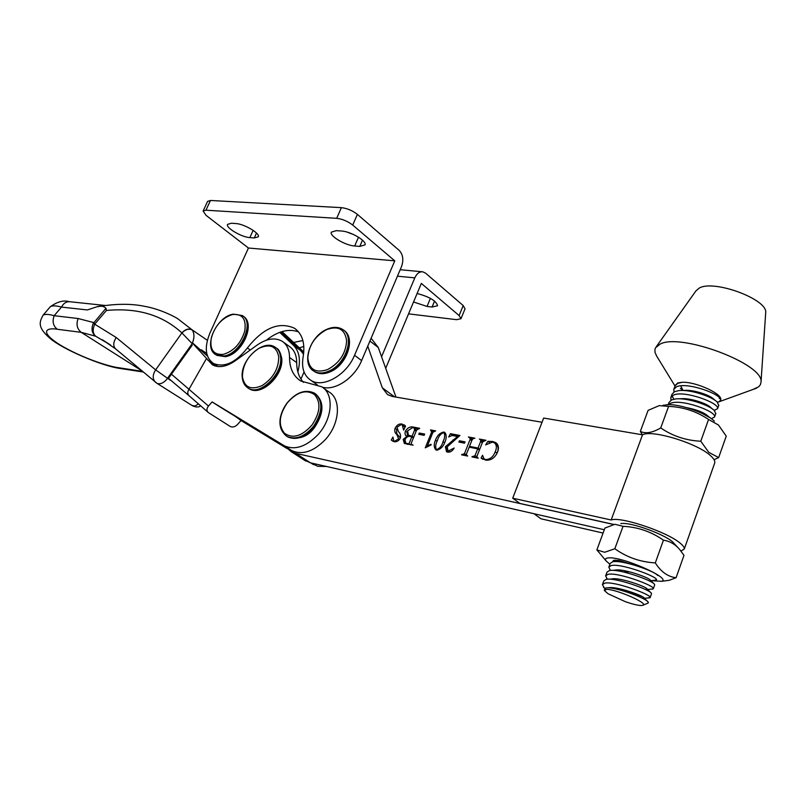 <?xml version="1.0" encoding="UTF-8"?>
<svg xmlns="http://www.w3.org/2000/svg" width="806" height="806" viewBox="0 0 806 806"><rect width="100%" height="100%" fill="white"/><g stroke="black" fill="none" stroke-linecap="round" stroke-linejoin="round"><path stroke-width="1.21" d="M381.57 356.736L414.798 277.869L397.449 276.176M293.626 342.469L302.895 340.535M385.691 368.322L421.337 283.42L459.118 315.559L460.992 318.702L456.599 319.68L408.561 313.856M299.379 347.86L303.842 346.419M414.798 277.869C416.813 273.536 419.483 271.521 422.818 271.824L425.628 273.184L463.218 305.575L465.022 308.869M417.095 293.505C429.316 296.719 436.157 300.789 437.608 305.736L432.076 307.026L427.029 306.441L413.549 301.978M322.269 387.172C335.014 391.101 354.559 378.064 361.622 360.584L401.529 266.574C403.796 259.945 403.03 254.565 399.222 250.424L357.39 214.366C352.464 210.557 347.124 208.321 341.381 207.646L210.467 200.472L207.595 201.379L203.102 211.071L206.084 215.373L248.439 248.016L209.913 333.1C204.15 347.346 205.308 357.461 213.399 363.435C224.35 367.899 235.674 362.74 247.382 347.96C263.24 327.901 278.916 321.322 294.432 328.223C302.411 333.855 305.313 343.396 303.137 356.877C301.333 367.738 303.872 375.525 310.763 380.241C322.813 388.532 346.54 375.253 354.539 355.275L394.779 260.842L352.716 225.065C347.769 221.287 342.429 219.041 336.686 218.325L205.963 210.195L203.102 211.071M316.284 384.15L317.292 384.905M266.272 340.233C277.899 331.145 288.659 328.364 298.552 331.891M248.439 248.016L394.779 260.842M346.983 232.068L353.794 234.637M336.314 230.647L331.337 232.148C329.241 235.957 345.431 245.528 354.68 245.991L359.788 246.404L364.987 244.883C367.163 241.105 350.701 231.372 341.422 231.01L336.314 230.647M231.403 223.242L227.544 224.38C225.519 227.725 241.609 237.216 249.86 237.609L254.263 237.961L258.313 236.813C260.409 233.508 244.087 223.846 235.815 223.544L231.403 223.242M171.466 374.226L208.472 406.053L212.109 401.902L284.357 445.809C294.956 450.453 306.149 446.746 317.957 434.686C332.636 418.868 334.289 393.681 321.614 386.749L300.769 381.006C293.344 376.19 289.606 368.352 289.545 357.491C289.475 349.875 286.986 344.444 282.08 341.2C274.967 337.271 266.695 338.53 257.265 344.978L235.201 360.826C226.415 366.811 218.829 368.14 212.431 364.826L192.453 343.084M323.347 387.978L328.828 391.857C341.512 398.809 339.93 423.906 325.322 439.623C313.564 451.612 302.391 455.269 291.792 450.614L219.454 406.627L286.714 448.076M234.193 415.594L241.034 420.52L237.448 424.581C235.03 426.918 232.622 427.543 230.234 426.455L208.452 412.622L188.866 395.565C187.385 393.791 187.435 391.686 189.027 389.207M326.541 466.483L317.826 466.321L310.512 462.835M287.279 448.68L241.034 420.52M212.109 401.902L219.454 406.627M208.472 406.053C206.668 408.32 206.487 410.365 207.898 412.178M283.5 342.228L289.183 346.318C294.099 349.572 296.608 354.993 296.699 362.589C296.709 370.79 298.976 377.389 303.479 382.397M214.99 365.954L213.54 364.05L207.797 360.201M207.474 356.081L192.523 342.913M189.037 389.187L206.608 358.297M155.719 382.447L155.185 381.984C152.435 378.749 152.596 374.709 155.649 369.863L181.894 332.918C162.449 315.025 137.292 307.539 106.432 310.461L105.979 308.285C103.752 306.038 100.619 305.575 96.589 306.885L87.36 309.947L61.498 307.086C55.896 305.555 52.138 305.464 50.214 306.824L43.171 315.096M192.211 345.159L168.202 378.78L171.869 381.127M206.044 354.489L207.202 355.265M110.472 344.968L95.662 336.223C91.894 333.21 91.078 328.979 93.204 323.508L105.979 308.285M97.536 306.703C115.721 303.62 131.519 303.509 144.939 306.391C158.943 308.829 173.995 316.083 178.116 318.995L192.019 329.795L207.364 340.303M43.01 315.287L43.03 315.257C44.884 313.977 48.602 314.128 54.163 315.69C52.088 321.423 53.136 325.946 57.317 329.271C47.232 327.427 38.204 331.085 59.896 344.817C82.897 358.65 110.603 366.932 118.663 367.727L142.722 371.395M106.432 310.461L94.695 324.183L116.185 337.492L155.649 369.863L168.202 378.78M94.846 323.962L93.728 322.571L78.111 318.521L54.163 315.69L61.498 307.086C63.553 303.157 66.455 301.384 70.203 301.776L105.123 305.464M192.181 329.976C194.508 333.392 194.508 337.946 192.201 343.648L181.944 332.969C185.41 329.382 188.826 328.385 192.181 329.976L192.019 329.795C188.664 328.193 185.299 329.231 181.894 332.918M121.454 368.674L118.663 367.727M191.939 405.418L194.911 406.073L198.478 403.957M115.822 349.058L115.409 348.716C113.001 345.945 113.263 342.207 116.185 337.492M93.204 323.508L94.695 324.183C92.428 329.594 92.74 333.603 95.662 336.223L81.255 332.354L142.511 371.213M297.867 371.989C300.89 360.262 299.429 351.386 293.505 345.341L300.537 350.419L303.56 354.257L300.537 350.419L280.861 331.951L303.731 352.736M303.791 352L282.019 331.588M293.505 345.341L279.712 332.354M311.922 425.125C301.928 436.298 292.78 439.008 284.478 433.255C278.08 425.256 279.007 415.14 287.258 402.919C296.9 391.938 305.958 389.127 314.411 394.497C321.161 402.295 320.325 412.511 311.922 425.125M327.609 369.561C315.75 373.46 309.151 369.601 307.821 357.995C308.738 345.512 314.975 336.062 326.531 329.654C338.258 325.483 344.958 329.17 346.63 340.716C345.845 353.471 339.507 363.093 327.609 369.561M278.725 356.705C278.725 368.664 273.204 378.286 262.141 385.55C250.958 390.406 244.389 387.485 242.425 376.775C242.586 365.017 248.047 355.567 258.786 348.424C269.809 343.356 276.458 346.117 278.725 356.705M223.141 354.408C213.348 354.983 209.429 349.341 211.394 337.502C215.252 325.372 222.325 317.715 232.622 314.511C242.465 313.625 246.505 319.156 244.742 331.105C240.833 343.558 233.639 351.325 223.141 354.408M642.372 434.797L640.347 431.401C645.596 433.96 652.386 432.802 660.729 427.926C672.587 436.066 685.936 440.499 700.777 441.235L708.786 452.347L718.66 457.586L714.056 459.712M718.66 457.586L726.246 436.137L718.489 425.034L708.565 419.452C696.515 411.352 683.196 406.99 668.607 406.375L659.187 405.62L648.095 410.385L640.347 431.401M700.777 441.235L708.565 419.452M660.729 427.926L668.607 406.375M663.056 405.267L665.141 405.086C675.327 402.446 705.673 412.299 714.368 421.175M671.025 400.189L670.773 397.67L673.332 395.162C683.579 389.842 720.01 403.04 717.562 408.672L714.197 410.415M673.997 391.948L673.776 389.449L676.355 386.9C686.631 381.46 723.012 394.608 720.524 400.37L719.133 401.731L720.655 399.998C723.234 394.174 695.921 381.57 682.219 382.286L677.796 382.931L675.347 385.258M682.219 382.286L677.634 383.384L675.055 385.953L673.937 389.006M603.493 587.231L604.631 588.42L602.425 584.642L604.651 583.181C614.112 580.773 651.621 594.768 650.2 597.488L648.044 597.901M651.49 593.871L651.379 593.246C649.636 589.549 614.867 577.096 606.031 579.423L603.795 580.904L602.535 584.35M642.12 596.541L625.627 590.294M607.341 579.252L605.628 575.877L607.875 574.376C617.366 571.817 654.835 585.771 653.354 588.632L651.47 589.136M654.643 585.035L654.492 584.34C652.528 580.451 618.061 568.18 609.245 570.628L606.989 572.159L605.739 575.585M610.404 570.447L608.822 567.142L611.079 565.59C620.62 562.89 658.028 576.814 656.507 579.816L654.321 580.35M657.605 575.454C655.419 571.394 621.497 559.364 612.54 561.832L610.182 563.434L608.822 567.142M668.406 404.743L670.31 403.453C680.526 398.255 716.997 411.483 714.59 416.994L711.285 418.667M715.748 413.75L714.348 410.556C709.109 404.904 686.188 397.358 675.337 398.98L671.6 399.917L669.051 402.396L668.184 404.743M718.71 405.448L717.209 402.073C711.859 396.411 689.452 389.076 678.612 390.648L674.622 391.635L672.053 394.164L670.935 397.237M672.053 395.897L673.876 399.222M648.356 602.676L647.238 603.432M709.723 417.609L702.298 413.488M606.213 589.418L604.55 590.667L608.046 593.75L625.194 601.608C632.569 604.188 638.009 605.497 641.526 605.548L643.259 605.135C647.722 602.727 614.202 588.501 606.213 589.418M604.339 590.234L605.649 588.027C613.175 585.912 646.462 598.284 648.165 602.102L648.387 602.515M765.66 313.202L765.7 312.668C767.836 299.348 713.894 279.42 699.336 288.024L695.951 290.875L656.316 346.661M752.744 389.56L758.708 386.779L760.421 384.643L761.015 382.104C764.269 364.08 680.869 332.787 660.245 344.041L655.52 347.789L654.956 349.22L655.016 352.434L656.809 356.312M717.481 402.335L719.133 401.731L717.249 402.113M719.234 398.547L719.899 398.386M680.385 388.311L682.188 389.832M608.046 587.836L608.339 587.816C615.593 585.801 643.39 595.644 644.125 597.951L642.432 598.324M608.953 579.202L611.663 578.97C619.068 576.975 646.362 586.607 647.278 589.065L645.314 589.478M612.369 570.376L614.978 570.154C622.534 568.18 649.324 577.61 650.412 580.209L650.341 580.713M628.902 573.358L623.894 570.588M615.774 561.57L621.617 561.137M686.853 407.665C696.989 409.77 703.97 412.531 707.809 415.936L709.945 417.75M679.69 398.809L680.254 398.789C689.13 397.519 706.973 403.343 710.711 407.493L712.937 409.367M683.266 390.487L683.468 390.467C692.334 389.238 709.774 394.91 713.602 399.081L714.287 399.857M683.085 390.487L680.717 385.842M303.802 459.773L310.391 462.805L604.309 529.744L533.985 513.724L540.897 518.772L603.09 533.058M395.948 397.076L378.276 347.497L371.103 338.238M413.125 445.164L404.28 443.35L403.181 439.361L406.959 436.469C405.086 435.472 404.592 433.678 405.448 431.109C407.604 427.674 410.264 426.334 413.438 427.089L419.694 428.308L416.581 430.122L411.201 443.32L411.241 444.177L413.125 445.164M418.767 434.303L419.281 433.044L424.651 434.071L424.137 435.341L418.767 434.303M450.403 433.678L459.934 435.482L447.259 446.806L447.904 450.514L448.7 450.816L454.181 448.025C452.488 450.997 450.312 452.368 447.662 452.146L446.514 451.713L445.396 446.715L457.556 436.509L452.005 435.462L448.7 436.983L450.403 433.678L452.176 434.998L459.007 436.378M485.675 444.872L487.882 441.335L492.748 441.497L495.811 442.655C498.561 444.791 499.146 447.945 497.554 452.136C494.914 457.828 491.035 460.508 485.907 460.176L481.071 458.01L482.532 455.239L484.063 458.926L485.665 459.551C490.078 459.47 493.252 456.891 495.186 451.834C496.949 448.045 496.738 445.073 494.572 442.907L492.496 442.121L485.675 444.872M542.045 422.253L392.441 396.471L387.555 394.608L382.316 387.787L367.748 346.157M304.043 371.949L300.96 379.112M285.828 446.998L291.208 451.652L295.752 453.355L613.628 524.484M466.593 455.148L467.621 456.045L461.596 454.836L464.498 453.556L470.089 439.471L470.1 438.263L468.397 436.973L474.885 438.202L473.092 438.655L472.094 439.854L469.505 446.383L478.029 448.045L480.628 441.487L480.739 440.136L479.409 439.058L485.988 440.298L482.653 441.869L477.041 456.085L477.011 457.204L478.19 458.171L471.973 456.921L475.016 455.652L477.716 448.841L469.193 447.169L466.493 453.969L466.462 455.088L467.661 455.934M458.876 442.071L459.4 440.771L465.052 441.859L464.528 443.169L458.876 442.071M436.57 450.121L435.774 449.808C433.809 447.32 433.719 444.096 435.502 440.136C437.154 435.512 439.935 432.822 443.844 432.046L444.67 432.369C446.615 434.827 446.715 438.031 444.972 441.98C443.3 446.655 440.499 449.365 436.57 450.121M430.515 429.91L435.653 430.878L432.933 432.268L427.432 445.879L431.029 444.297L431.139 444.892L425.266 447.834L431.663 432.026L430.515 429.91L433.527 431.522M392.915 437.064L393.781 440.922L394.628 441.235L398.607 438.917L396.814 434.454C394.92 433.074 394.336 431.019 395.081 428.288C396.824 424.923 399.151 423.513 402.073 424.077L405.549 426.142L403.655 430.122L402.194 424.792L401.408 424.48L396.985 427.17L398.446 431.704C400.28 433.154 400.914 435.27 400.34 438.031C398.728 440.942 396.633 442.162 394.074 441.668L391.283 440.066L392.915 437.064M492.748 441.497L496.959 443.653M487.882 441.335L489.313 442.434M481.071 458.01L482.844 459.329L483.217 458.14M485.665 459.551L486.653 460.286M495.186 451.834L496.949 453.163C498.702 449.385 498.501 446.423 496.335 444.257L494.572 442.907M496.436 454.383L496.949 453.163M461.778 454.383L462.513 454.927M463.591 454.443L464.861 455.37M464.498 453.556L466.301 454.806M465.878 455.591L466.271 454.866M469.324 447.199L469.606 446.464M470.089 439.471L471.752 440.721M468.397 436.973L472.608 438.877M469.505 446.383L471.036 447.531M477.948 449.013L479.701 449.355M478.029 448.045L479.711 449.315M480.628 441.487L482.31 442.756M480.85 440.247L482.673 441.829M481.152 440.449L483.288 440.912M479.409 439.058L481.172 440.398M477.152 457.274L478.23 458.07M472.155 456.468L472.9 457.022M474.109 456.549L475.379 457.496M475.016 455.652L476.84 456.851M476.386 457.707L476.799 456.972M477.716 448.841L479.399 450.101M461.012 442.484L464.689 442.776M459.4 440.771L461.173 442.101M448.7 450.816L450.181 451.894M447.904 450.514L449.99 451.965M445.396 446.715L446.957 447.844M447.37 452.075L446.917 448.841M457.556 436.509L458.231 437.023M443.844 432.046L445.517 433.285M444.721 433.336L445.557 433.356M435.502 440.136L437.114 441.315M436.671 450.131L436.328 449.325M445.899 434.212L443.592 432.681C440.519 433.86 438.464 436.469 437.426 440.509C435.633 443.844 435.23 446.756 436.227 449.244L436.832 449.476C439.925 448.297 441.98 445.678 443.018 441.607C444.771 438.263 445.134 435.361 444.106 432.882M437.718 450.121L436.832 449.476M444.63 442.786L443.018 441.607M427.432 445.879L428.218 446.453M431.663 432.026L432.721 432.802M420.913 434.726L424.288 434.968M419.281 433.044L421.075 434.343M403.181 439.361L404.743 440.479M405.075 443.743L404.672 441.658M405.448 431.109L407.161 432.338M407.564 436.771L407.111 432.751M413.438 427.089L417.599 428.863M414.556 428.298L415.221 428.389M411.846 444.428L412.823 445.124M412.38 437.265L413.599 437.426M416.551 430.182L414.274 428.087M410.889 444.841L411.171 444.126M407.252 444.297L405.761 443.24L408.964 443.844L411.816 436.862L410.103 436.429C407.907 436.106 406.204 437.215 404.985 439.764L405.761 443.24M408.148 444.449L407.181 443.763M410.234 444.751L408.964 443.844M413.377 437.98L411.816 436.862M416.138 431.2L414.586 430.061L414.093 427.956L412.803 427.502L407.604 430.807L408.4 435.24L412.098 436.157L414.586 430.061M411.473 436.741L410.355 435.935M413.659 437.285L412.098 436.157M398.607 438.917L399.484 439.532M394.628 441.235L395.373 441.769M400.32 438.081L398.617 435.744C396.713 434.353 396.139 432.298 396.874 429.578L396.915 429.487M395.081 428.288L396.874 429.578M402.073 424.077L405.257 425.8M402.839 425.256L403.856 425.367M404.985 427.331L402.194 424.792M391.283 440.066L393.086 441.345L393.399 440.64M681.01 551.082L684.284 548.997C684.546 547.556 683.186 545.622 680.214 543.194C667.086 531.799 620.288 516.213 611.17 519.991L642.513 434.817L543.667 418.052L512.707 498.209L519.89 503.448L613.84 524.444M714.559 463.46L714.761 462.876C715.154 461.092 713.925 458.866 711.093 456.206C698.641 443.643 652.165 429.316 642.513 434.817M611.17 519.991L512.707 498.209M609.89 564.23L606.142 560.946C604.802 559.092 605.628 558.064 608.611 557.873C622.313 556.392 672.657 578.748 661.454 581.307L650.825 580.622M596.873 549.904L604.661 552.271L614.837 548.745L623.038 526.308L614.928 524.283L604.933 528.051L596.873 549.904L606.142 560.946M620.822 523.598L621.174 523.557C631.42 521.855 668.768 535.839 673.977 543.395L677.645 547.284M614.837 548.745C626.756 557.319 640.246 562.034 655.308 562.9C660.95 571.817 667.872 576.764 676.073 577.731L683.982 555.364L679.559 549.319C674.954 544.11 669.585 541.068 663.439 540.191C651.278 531.658 637.818 527.033 623.038 526.308M676.073 577.731L669.141 580.32L661.454 581.307M655.308 562.9L663.439 540.191M632.015 564.442L618.877 560.472L613.588 560.382L612.56 561.822M614.827 561.581L615.693 560.916M459.118 315.559L463.218 305.575M427.029 306.441L430.404 298.341M432.076 307.026L434.565 301.061M352.716 225.065L357.39 214.366M361.622 360.584L354.539 355.275M250.293 349.995L247.382 347.96M205.963 210.195L210.467 200.472M336.686 218.325L341.381 207.646M354.68 245.991L358.509 237.186M359.788 246.404L362.488 240.158M249.86 237.609L253.144 230.355M254.263 237.961L256.489 233.045M310.733 462.876L312.98 464.337M283.722 445.436L291.157 450.242M289.545 357.491L296.699 362.589M156.485 383.001L156.938 383.293C159.88 384.522 163.104 383.283 166.61 379.566L192.201 343.648M206.739 353.461L201.288 349.784M78.111 318.521C76.016 324.365 77.064 328.979 81.255 332.354L57.317 329.271M315.519 393.852C323.962 401.569 323.549 412.561 314.269 426.837C305.303 437.215 296.517 440.6 287.903 436.983L287.148 436.479C275.894 428.48 279.339 413.276 287.208 402.829C296.255 392.23 305.353 389.006 314.491 393.147C323.226 400.753 322.904 411.816 313.514 426.334C304.547 436.721 295.762 440.106 287.148 436.479L285.787 435.603M315.529 393.862C324.294 401.862 324.042 412.954 314.783 427.12C308.154 436.691 299.197 439.975 287.903 436.983L286.795 436.278M326.833 329.322C332.979 326.642 338.339 326.742 342.882 329.604C355.124 336.555 345.673 364.584 328.626 371.203C322.904 373.591 318.007 373.581 313.917 371.173L313.665 371.012M343.799 330.289C355.778 337.432 346.268 365.168 329.362 371.737C323.639 374.115 318.733 374.105 314.652 371.697C319.005 374.276 324.123 374.347 330.007 371.909C346.923 365.289 356.181 337.895 343.809 330.289M276.035 347.829C279.037 349.844 280.79 353.048 281.284 357.471C283.873 374.316 260.701 396.683 249.125 388.714L248.379 388.21C244.742 385.963 242.697 382.336 242.233 377.309C240.128 360.171 262.998 338.58 275.138 347.205C278.241 349.189 280.045 352.444 280.559 356.947C283.138 373.803 259.955 396.189 248.379 388.21L247.261 387.464M276.891 348.454C278.624 349.028 280.216 352.222 281.667 358.045C284.175 375.042 261.265 396.995 249.125 388.714L248.157 388.079M233.186 314.149L242.223 315.529C255.039 322.118 240.772 353.955 223.927 356.01L215.968 354.801M243.039 316.113C255.704 322.833 241.427 354.469 224.662 356.504L216.844 355.375L225.257 356.675C242.263 354.529 256.187 323.367 243.049 316.113M382.316 387.787L394.517 396.834M369.914 341.049L378.276 347.497M295.752 453.355L310.391 462.805M472.115 437.799L473.243 438.655M482.119 439.693L483.59 440.811M455.168 434.666L456.942 435.996M452.982 439.885L453.556 440.308M433.034 430.475L434.212 431.341M418.092 428.006L419.13 428.762M396.814 434.454L398.617 435.744M460.992 318.702L465.062 308.769M400.189 269.718L422.132 271.763M218.053 366.569L213.399 363.435M296.215 329.543L294.432 328.223M317.383 384.925L310.763 380.241M284.357 445.809L291.792 450.614M310.834 462.906L313.625 464.709M168.525 378.336L188.866 395.575M102.312 339.759L115.409 348.716L156.938 383.293L192.382 405.71C195.929 407.342 198.689 407.403 200.684 405.881M102.291 339.749L110.583 345.039M69.316 301.686C63.654 299.963 57.286 301.676 50.224 306.824M43.04 315.257C39.454 321.967 37.086 327.145 50.123 338.449C62.475 349.069 101.667 366.115 120.678 368.554L143.488 372.04M326.773 329.352C309.836 336.354 300.87 363.889 313.917 371.173M233.095 314.159C216.058 316.869 202.558 347.87 216.109 354.882M650.2 597.488L651.55 593.71M653.354 588.632L654.704 584.874M714.59 416.994L715.859 413.438M717.562 408.672L718.831 405.126M604.55 590.667L604.208 589.972M643.259 605.135L648.095 603.059M675.025 386.044L656.255 355.406M719.053 401.771L756.572 388.17M765.7 312.668L761.015 382.104M649.938 597.81L644.095 598.314M606.767 578.617L607.371 579.252M653.031 589.005L647.218 589.498M656.124 580.219L650.865 580.673M712.172 418.556L711.194 418.606M714.982 410.314L714.126 410.345M715.748 400.864L713.602 399.081M653.868 583.705L650.412 580.209M650.785 592.642L647.278 589.065M647.5 601.427L644.125 597.951M291.208 451.652L305.847 461.092M484.063 458.926L485.675 460.125M470.1 438.263L471.863 439.602M480.739 440.136L482.502 441.476M477.011 457.204L478.22 458.1M467.651 455.964L466.462 455.088M437.477 450.151L436.227 449.244M431.472 430.857L433.054 432.026M411.241 444.177L412.501 445.073M410.032 436.419L408.4 435.24M404.108 424.853L404.713 425.286M394.98 441.769L393.781 440.922M684.284 548.997L714.761 462.876M615.915 560.19L613.588 560.382"/></g></svg>
